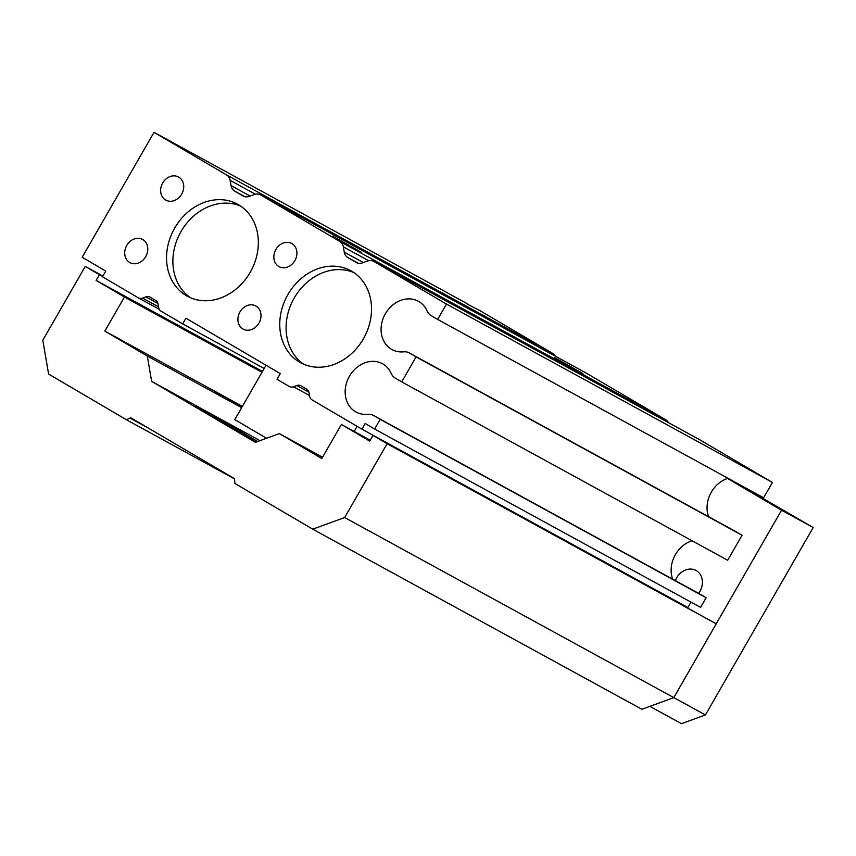 <?xml version="1.0" encoding="UTF-8"?>
<svg xmlns="http://www.w3.org/2000/svg" width="856" height="856" viewBox="0 0 856 856"><rect width="100%" height="100%" fill="white"/><g stroke="black" fill="none" stroke-linecap="round" stroke-linejoin="round"><path stroke-width="1.28" d="M467.173 304.051L479.991 310.685L552.527 353.293A9.823 8.207 118.7 0 1 555.223 356.128M554.207 357.359L582.883 373.558L554.207 357.359M154.037 132.327L226.573 174.934A9.823 8.207 118.7 0 1 230.136 180.359L231.034 185.613A9.823 8.207 -61.3 0 0 234.608 191.049L242.901 195.917A9.823 8.207 -61.3 0 0 243.072 196.013A9.823 8.207 -61.3 0 0 249.331 196.356L254.296 194.547A9.823 8.207 118.7 0 1 260.545 194.89A9.823 8.207 118.7 0 1 260.727 194.997L339.768 241.413A9.823 8.207 118.7 0 1 343.342 246.849L344.24 252.103A9.823 8.207 -61.3 0 0 347.804 257.528L356.096 262.396A9.823 8.207 -61.3 0 0 356.278 262.503A9.823 8.207 -61.3 0 0 362.537 262.846L367.492 261.037A9.823 8.207 118.7 0 1 373.751 261.38A9.823 8.207 118.7 0 1 373.933 261.476L446.468 304.083L437.651 319.416L431.124 315.586A13.107 10.935 118.7 0 1 427.176 311.06A27.52 22.973 -61.3 0 0 418.381 301.28A27.52 22.973 -61.3 0 0 385.018 314.387A27.52 22.973 -61.3 0 0 391.962 349.558A27.52 22.973 -61.3 0 0 403.732 351.837A13.107 10.935 118.7 0 1 409.329 352.929A13.107 10.935 118.7 0 1 409.575 353.068L416.091 356.899L401.721 381.883L395.205 378.052A13.107 10.935 118.7 0 1 391.256 373.537A27.52 22.973 -61.3 0 0 382.461 363.747A27.52 22.973 -61.3 0 0 349.098 376.854A27.52 22.973 -61.3 0 0 356.043 412.025A27.52 22.973 -61.3 0 0 367.802 414.315A13.107 10.935 118.7 0 1 373.409 415.406A13.107 10.935 118.7 0 1 373.644 415.535L380.171 419.365L374.618 429.027L365.191 423.485L361.917 429.166L311.991 399.838A6.548 5.468 118.7 0 1 309.615 396.221L309.016 392.711A6.548 5.468 -61.3 0 0 306.63 389.095L301.109 385.853A6.548 5.468 -61.3 0 0 300.991 385.778A6.548 5.468 -61.3 0 0 296.818 385.553L293.512 386.762A6.548 5.468 118.7 0 1 289.339 386.527A6.548 5.468 118.7 0 1 289.221 386.463L277.023 379.294L280.286 373.623L185.955 318.218L182.692 323.889L161.056 311.188A6.548 5.468 118.7 0 1 158.681 307.572L158.082 304.073A6.548 5.468 -61.3 0 0 155.706 300.445L150.174 297.203A6.548 5.468 -61.3 0 0 150.057 297.128A6.548 5.468 -61.3 0 0 145.884 296.904L142.578 298.113A6.548 5.468 118.7 0 1 138.405 297.877A6.548 5.468 118.7 0 1 138.287 297.813L102.506 276.798L105.769 271.117L82.187 257.271L154.037 132.327L467.333 303.762M586.328 373.152A9.823 8.207 118.7 0 1 586.51 373.248A9.823 8.207 118.7 0 1 586.692 373.355L665.733 419.772A9.823 8.207 118.7 0 1 668.418 422.618M332.684 236.138L361.36 252.349L332.684 236.138M699.523 439.642A9.823 8.207 118.7 0 1 699.705 439.738A9.823 8.207 118.7 0 1 699.887 439.845L772.422 482.442L763.606 497.775L437.651 319.416M446.468 304.083L772.422 482.442M727.985 478.29A27.52 22.973 -61.3 0 0 708.543 516.66M735.047 531.159A13.107 10.935 118.7 0 1 735.293 531.298A13.107 10.935 118.7 0 1 735.529 531.426L742.056 535.257L727.686 560.252L401.721 381.883M416.091 356.899L742.056 535.257M692.065 540.757A27.52 22.973 -61.3 0 0 672.623 579.127M699.117 593.636A13.107 10.935 118.7 0 1 699.363 593.764A13.107 10.935 118.7 0 1 699.609 593.904L706.125 597.734L700.583 607.385L374.618 429.027M380.171 419.365L706.125 597.734M690.985 602.132L687.882 607.525L361.917 429.166M182.692 323.889L264.183 368.487M278.799 266.484A13.193 11.01 118.7 0 1 275.793 249.62A13.193 11.01 118.7 0 1 291.703 243.479A13.193 11.01 118.7 0 1 295.031 260.331A13.193 11.01 118.7 0 1 279.045 266.623A13.193 11.01 118.7 0 1 278.799 266.484M242.879 328.95A13.193 11.01 118.7 0 1 239.873 312.087A13.193 11.01 118.7 0 1 255.784 305.956A13.193 11.01 118.7 0 1 259.111 322.808A13.193 11.01 118.7 0 1 243.115 329.089A13.193 11.01 118.7 0 1 242.879 328.95M129.673 262.471A13.193 11.01 118.7 0 1 126.677 245.608A13.193 11.01 118.7 0 1 142.578 239.466A13.193 11.01 118.7 0 1 145.905 256.319A13.193 11.01 118.7 0 1 129.919 262.61A13.193 11.01 118.7 0 1 129.673 262.471M165.604 199.994A13.193 11.01 118.7 0 1 162.597 183.131A13.193 11.01 118.7 0 1 178.508 176.999A13.193 11.01 118.7 0 1 181.836 193.852A13.193 11.01 118.7 0 1 165.839 200.133A13.193 11.01 118.7 0 1 165.604 199.994M186.319 295.641A52.419 43.752 118.7 0 1 174.389 228.616A52.419 43.752 118.7 0 1 237.604 204.22A52.419 43.752 118.7 0 1 250.829 271.202A52.419 43.752 118.7 0 1 187.282 296.187A52.419 43.752 118.7 0 1 186.319 295.641M299.514 362.12A52.419 43.752 118.7 0 1 287.584 295.106A52.419 43.752 118.7 0 1 350.8 270.71A52.419 43.752 118.7 0 1 364.025 337.692A52.419 43.752 118.7 0 1 300.488 362.666A52.419 43.752 118.7 0 1 299.514 362.12M303.73 364.249A52.419 43.752 118.7 0 1 293.587 299.151A52.419 43.752 118.7 0 1 353.881 272.593M190.535 297.76A52.419 43.752 118.7 0 1 180.391 232.661A52.419 43.752 118.7 0 1 240.686 206.114M357.102 426.331L354.17 431.445M266.569 438.261L234.79 419.601L266.034 365.255M85.258 266.409L42.8 340.239L48.599 374.04L126.431 419.75L130.743 417.728L234.512 478.675L234.908 483.469L312.729 529.168L344.658 517.538L387.115 443.708L372.97 435.394L369.696 441.075L341.405 424.458L321.803 458.527L279.356 433.596L255.409 442.327L151.64 381.38L147.296 356.032L104.839 331.101L124.441 297.021L96.139 280.404L99.403 274.723L85.258 266.409L102.923 276.081M99.403 274.723L102.677 276.509M241.777 407.435L215.733 392.326L241.895 407.242M312.729 529.168L641.861 709.26L673.79 697.629L716.237 623.799L372.97 435.394M344.658 517.538L673.79 697.629L781.549 510.219L727.472 478.45M387.115 443.708L716.237 623.799M341.405 424.458L370.199 440.209M279.356 433.596L322.552 457.232M256.372 441.974A45.86 0.642 -150.1 0 1 215.819 418.691A45.86 0.642 -150.1 0 1 195.414 406.311A45.86 0.642 -150.1 0 1 216.611 417.846A45.86 0.642 -150.1 0 1 257.324 441.289A45.86 0.642 -150.1 0 1 257.677 441.493M151.64 381.38L259.978 440.658M147.296 356.032L241.649 407.659M104.839 331.101L242.398 406.365M124.441 297.021L261.99 372.285M96.139 280.404L262.492 371.429M126.431 419.75L234.416 478.836M130.422 418.295L149.34 428.642M705.43 714.942L673.79 697.629L649.843 706.361L681.483 723.673L705.43 714.942L813.2 527.531L732.158 480.569M813.2 527.531L781.549 510.219M675.363 580.635A16.114 13.45 118.7 0 1 696.035 570.471A16.114 13.45 118.7 0 1 696.335 570.631A16.114 13.45 118.7 0 1 698.624 593.358M142.578 298.113L158.563 306.855M138.533 297.952L159.259 309.294L138.405 297.877M226.573 174.934L552.527 353.293M230.136 180.359L255.452 194.216M231.034 185.613L250.145 196.067M234.608 191.049L244.966 196.72M260.727 194.997L586.692 373.355M339.768 241.413L665.733 419.772M343.342 246.849L368.647 260.706M344.24 252.103L363.34 262.546M347.804 257.528L358.172 263.199M373.933 261.476L699.887 439.845M409.575 353.068L735.529 531.426M373.644 415.535L699.609 593.904M296.818 385.553L308.888 392.155M293.512 386.762L309.487 395.504M145.884 296.904L157.953 303.516M260.545 194.89L586.51 373.248M373.751 261.38L699.705 439.738M409.329 352.929L735.293 531.298M373.409 415.406L699.363 593.764"/></g></svg>
